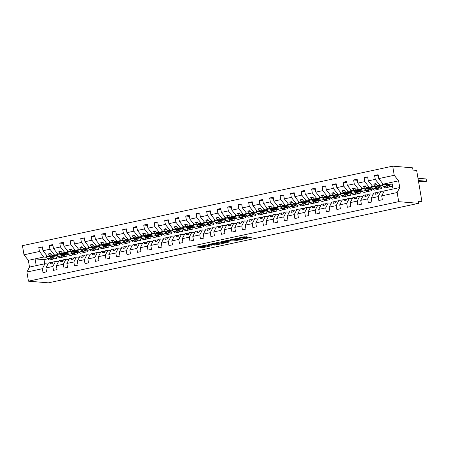 <?xml version="1.0" encoding="UTF-8"?>
<svg xmlns="http://www.w3.org/2000/svg" width="449" height="449" viewBox="0 0 449 449"><rect width="100%" height="100%" fill="white"/><g stroke="black" fill="none" stroke-linecap="round" stroke-linejoin="round"><path stroke-width="0.67" d="M206.77 244.857L196.718 247.045L203.178 247.59L211.479 245.76A2.919 0.309 170.4 0 1 207.696 246.232L207.157 246.187A2.919 0.309 170.4 0 1 206.922 246.108A2.919 0.309 170.4 0 1 208.645 245.524L210.104 245.137L208.145 245.485A2.919 0.309 170.4 0 1 204.357 245.951L203.824 245.906A2.919 0.309 170.4 0 1 203.582 245.828A2.919 0.309 170.4 0 1 205.311 245.244L206.77 244.857M246.563 236.993L244.032 236.78L233.772 239.048L241.483 239.469L251.676 237.173L248.303 237.139L243.605 238.211L244.963 238.397L240.355 239.278L235.905 238.851L242.404 237.886L246.523 236.741M47.942 264.012L44.945 263.765L42.358 268.727L26.912 272.049L28.455 281.175L48.38 282.842L418.62 203.33L418.238 201.057L421.892 201.36L418.412 202.106M28.455 281.175L398.701 201.663L418.62 203.33M219.589 242.134L208.14 244.553L215.857 244.974L226.122 242.701L219.589 242.134M221.497 241.618L232.402 239.384L238.935 239.951L234.232 241.029L230.432 240.956L226.487 241.691L226.021 241.899L228.805 242.146L227.598 242.376L221.497 241.618M383.766 191.897L380.763 191.644L378.327 192.166L377.48 193.8L375.381 194.254L376.228 192.615L373.798 193.143L371.211 198.104L371.873 201.999L368.343 202.757L367.686 198.862L370.268 193.901L367.838 194.423L366.985 196.056L364.885 196.505L365.739 194.872L363.303 195.394L360.715 200.361L361.378 204.25L357.847 205.008L357.191 201.118L359.778 196.151L357.342 196.673L356.489 198.306L354.39 198.761L355.243 197.128L352.807 197.65L350.226 202.617L350.882 206.506L347.358 207.264L346.695 203.369L349.283 198.407L346.847 198.929L345.994 200.563L343.895 201.012L344.748 199.378L342.312 199.9L339.73 204.867L340.387 208.763L336.862 209.515L336.206 205.625L338.787 200.658L336.352 201.18L335.504 202.813L333.405 203.268L334.252 201.635L331.817 202.157L329.235 207.124L329.892 211.013L326.367 211.771L325.71 207.881L328.292 202.914L325.856 203.436L325.009 205.07L322.91 205.519L323.757 203.885L321.321 204.407L318.739 209.374L319.396 213.269L315.871 214.027L315.215 210.132L317.797 205.165L315.361 205.687L314.513 207.326L312.414 207.775L313.262 206.142L310.831 206.663L308.244 211.631L308.906 215.52L305.376 216.278L304.719 212.388L307.301 207.421L304.871 207.943L304.018 209.576L301.919 210.025L302.772 208.392L300.336 208.914L297.749 213.881L298.411 217.776L294.881 218.534L294.224 214.639L296.811 209.672L294.376 210.199L293.523 211.833L291.423 212.282L292.277 210.648L289.841 211.17L287.259 216.137L287.916 220.027L284.391 220.785L283.729 216.895L286.316 211.928L283.88 212.45L283.027 214.083L280.928 214.538L281.781 212.899L279.345 213.427L276.764 218.388L277.42 222.283L273.896 223.041L273.239 219.146L275.821 214.179L273.385 214.706L272.537 216.339L270.438 216.788L271.286 215.155L268.85 215.677L266.268 220.644L266.925 224.534L263.4 225.291L262.744 221.402L265.325 216.435L262.889 216.957L262.042 218.59L259.943 219.045L260.79 217.406L258.355 217.933L255.773 222.9L256.43 226.79L252.905 227.548L252.248 223.653L254.83 218.691L252.394 219.213L251.547 220.846L249.448 221.295L250.295 219.662L247.865 220.184L245.277 225.151L245.94 229.041L242.409 229.798L241.753 225.909L244.335 220.942L241.904 221.464L241.051 223.097L238.952 223.551L239.805 221.918L237.369 222.44L234.782 227.407L235.444 231.297L231.92 232.054L231.257 228.165L233.845 223.198L231.409 223.72L230.556 225.353L228.457 225.802L229.31 224.169L226.874 224.691L224.292 229.658L224.949 233.553L221.424 234.305L220.762 230.416L223.349 225.449L220.914 225.97L220.061 227.604L217.967 228.058L218.815 226.425L216.379 226.947L213.797 231.914L214.454 235.804L210.929 236.561L210.272 232.672L212.854 227.705L210.418 228.227L209.571 229.86L207.472 230.309L208.319 228.676L205.883 229.198L203.302 234.165L203.958 238.06L200.434 238.817L199.777 234.922L202.359 229.955L199.923 230.477L199.075 232.116L196.976 232.565L197.824 230.932L195.394 231.454L192.806 236.421L193.463 240.31L189.938 241.068L189.282 237.179L191.863 232.212L189.427 232.734L188.58 234.367L186.481 234.816L187.328 233.183L184.898 233.704L182.311 238.672L182.973 242.567L179.443 243.324L178.786 239.429L181.368 234.462L178.938 234.99L178.085 236.623L175.986 237.072L176.839 235.439L174.403 235.961L171.821 240.928L172.478 244.817L168.953 245.575L168.291 241.685L170.878 236.718L168.442 237.24L167.589 238.874L165.49 239.328L166.343 237.689L163.907 238.217L161.326 243.178L161.982 247.073L158.458 247.831L157.795 243.936L160.383 238.975L157.947 239.497L157.099 241.13L155 241.579L155.848 239.946L153.412 240.468L150.83 245.435L151.487 249.324L147.962 250.082L147.306 246.192L149.887 241.225L147.452 241.747L146.604 243.38L144.505 243.835L145.353 242.202L142.917 242.724L140.335 247.691L140.992 251.58L137.467 252.338L136.81 248.443L139.392 243.481L136.956 244.003L136.109 245.637L134.01 246.086L134.857 244.452L132.427 244.974L129.84 249.941L130.496 253.837L126.972 254.589L126.315 250.699L128.897 245.732L126.461 246.254L125.613 247.887L123.514 248.342L124.367 246.709L121.932 247.231L119.344 252.198L120.006 256.087L116.476 256.845L115.82 252.955L118.401 247.988L115.971 248.51L115.118 250.144L113.019 250.593L113.872 248.959L111.436 249.481L108.854 254.448L109.511 258.343L105.986 259.101L105.324 255.206L107.912 250.239L105.476 250.761L104.623 252.4L102.524 252.849L103.377 251.216L100.941 251.737L98.359 256.705L99.016 260.594L95.491 261.352L94.829 257.462L97.416 252.495L94.98 253.017L94.133 254.65L92.034 255.099L92.881 253.466L90.445 253.988L87.864 258.955L88.52 262.85L84.996 263.608L84.339 259.713L86.921 254.746L84.485 255.273L83.637 256.907L81.538 257.356L82.386 255.722L79.95 256.244L77.368 261.211L78.025 265.101L74.5 265.859L73.844 261.969L76.425 257.002L73.99 257.524L73.142 259.157L71.043 259.612L71.891 257.973L69.46 258.501L66.873 263.462L67.535 267.357L64.005 268.115L63.348 264.22L65.93 259.253L63.494 259.78L62.647 261.413L60.548 261.862L61.401 260.229L58.965 260.751L56.378 265.718L57.04 269.608L53.51 270.365L52.853 266.476L55.435 261.509L53.004 262.031L52.151 263.664L50.052 264.119L50.905 262.48L48.47 263.007L45.888 267.974L46.544 271.864L43.02 272.622L42.358 268.727M398.701 201.663L397.152 192.537L381.706 195.854L382.363 199.743L378.838 200.501L378.181 196.611L380.763 191.644M381.706 195.854L384.288 190.887L393.021 189.012L391.882 182.277L383.149 184.152L392.106 184.898L392.336 186.268L388.806 186.98M373.271 194.148L370.268 193.901M362.775 196.404L359.778 196.151M352.28 198.654L349.283 198.407M341.79 200.911L338.787 200.658M331.295 203.167L328.292 202.914M320.799 205.418L317.797 205.165M310.304 207.674L307.301 207.421M299.809 209.924L296.811 209.672M289.313 212.181L286.316 211.928M278.823 214.431L275.821 214.179M268.328 216.687L265.325 216.435M257.833 218.938L254.83 218.691M247.337 221.194L244.335 220.942M236.842 223.445L233.845 223.198M226.352 225.701L223.349 225.449M215.857 227.957L212.854 227.705M205.361 230.208L202.359 229.955M194.866 232.464L191.863 232.212M184.371 234.715L181.368 234.462M173.875 236.971L170.878 236.718M163.385 239.222L160.383 238.975M152.89 241.478L149.887 241.225M142.395 243.728L139.392 243.481M131.899 245.985L128.897 245.732M121.404 248.241L118.401 247.988M110.909 250.491L107.912 250.239M100.419 252.748L97.416 252.495M89.923 254.998L86.921 254.746M79.428 257.255L76.425 257.002M68.933 259.505L65.93 259.253M58.437 261.761L55.435 261.509M378.311 175.778L374.606 175.469L375.263 179.359L368.292 180.857L372.659 186.402L381.611 187.154L381.846 188.518L378.311 189.237M382.402 185.14L379.624 184.909L375.263 179.359M367.815 178.034L364.111 177.72L364.768 181.615L357.802 183.108L362.163 188.659L371.121 189.411L371.351 190.774L367.815 191.487M371.907 187.396L369.129 187.16L364.768 181.615M357.32 180.285L353.616 179.976L354.272 183.866L347.307 185.364L351.668 190.909L360.626 191.661L360.856 193.025L357.32 193.744M361.411 189.646L358.633 189.416L354.272 183.866M346.83 182.541L343.12 182.227L343.777 186.122L336.812 187.615L341.173 193.165L350.13 193.917L350.36 195.281L346.824 195.994M350.916 191.903L348.143 191.667L343.777 186.122M336.335 184.792L332.625 184.483L333.287 188.372L326.316 189.871L330.677 195.416L339.635 196.168L339.865 197.532L336.335 198.25M340.426 194.153L337.648 193.923L333.287 188.372M325.839 187.048L322.135 186.733L322.792 190.629L315.821 192.121L320.182 197.672L329.139 198.424L329.37 199.788L325.839 200.501M329.931 196.409L327.153 196.174L322.792 190.629M315.344 189.298L311.64 188.99L312.296 192.879L305.326 194.378L309.692 199.928L318.644 200.675L318.88 202.044L315.344 202.757M319.435 198.66L316.657 198.43L312.296 192.879M304.849 191.555L301.144 191.246L301.801 195.135L294.836 196.634L299.197 202.179L308.154 202.931L308.384 204.295L304.849 205.008M308.94 200.916L306.162 200.686L301.801 195.135M294.353 193.805L290.649 193.497L291.306 197.392L284.34 198.885L288.701 204.435L297.659 205.182L297.889 206.551L294.353 207.264M298.445 203.173L295.672 202.937L291.306 197.392M283.863 196.061L280.154 195.753L280.81 199.642L273.845 201.141L278.206 206.686L287.164 207.438L287.394 208.802L283.863 209.515M287.949 205.423L285.177 205.193L280.81 199.642M273.368 198.318L269.658 198.003L270.32 201.898L263.35 203.391L267.711 208.942L276.668 209.689L276.898 211.058L273.368 211.771M277.46 207.679L274.681 207.444L270.32 201.898M262.873 200.568L259.168 200.26L259.825 204.149L252.854 205.648L257.215 211.193L266.173 211.945L266.403 213.309L262.873 214.027M266.964 209.93L264.186 209.7L259.825 204.149M252.377 202.825L248.673 202.51L249.33 206.405L242.359 207.898L246.726 213.449L255.677 214.201L255.913 215.565L252.377 216.278M256.469 212.186L253.691 211.95L249.33 206.405M241.882 205.075L238.178 204.766L238.834 208.656L231.869 210.154L236.23 215.7L245.188 216.452L245.418 217.816L241.882 218.534M245.973 214.437L243.195 214.207L238.834 208.656M231.387 207.331L227.682 207.017L228.339 210.912L221.374 212.405L225.735 217.956L234.692 218.708L234.922 220.072L231.387 220.785M235.478 216.693L232.705 216.457L228.339 210.912M220.897 209.582L217.187 209.273L217.849 213.163L210.878 214.661L215.239 220.212L224.197 220.959L224.427 222.328L220.897 223.041M224.988 218.944L222.21 218.714L217.849 213.163M210.401 211.838L206.692 211.524L207.354 215.419L200.383 216.918L204.744 222.463L213.702 223.215L213.932 224.579L210.401 225.291M214.493 221.2L211.715 220.964L207.354 215.419M199.906 214.089L196.202 213.78L196.858 217.67L189.888 219.168L194.249 224.719L203.206 225.465L203.436 226.835L199.906 227.548M203.998 223.45L201.219 223.22L196.858 217.67M189.411 216.345L185.706 216.036L186.363 219.926L179.392 221.424L183.759 226.97L192.711 227.722L192.947 229.085L189.411 229.798M193.502 225.707L190.724 225.477L186.363 219.926M178.915 218.596L175.211 218.287L175.868 222.182L168.903 223.675L173.263 229.226L182.221 229.972L182.451 231.342L178.915 232.054M183.007 227.963L180.229 227.727L175.868 222.182M168.426 220.852L164.716 220.543L165.372 224.433L158.407 225.931L162.768 231.476L171.726 232.228L171.956 233.592L168.42 234.311M172.511 230.214L169.739 229.983L165.372 224.433M157.93 223.108L154.22 222.794L154.883 226.689L147.912 228.182L152.273 233.733L161.23 234.485L161.46 235.848L157.93 236.561M162.022 232.47L159.243 232.234L154.883 226.689M147.435 225.359L143.725 225.05L144.387 228.939L137.416 230.438L141.777 235.983L150.735 236.735L150.965 238.099L147.435 238.817M151.526 234.72L148.748 234.49L144.387 228.939M136.939 227.615L133.235 227.301L133.892 231.196L126.921 232.689L131.288 238.239L140.24 238.991L140.47 240.355L136.939 241.068M141.031 236.977L138.253 236.741L133.892 231.196M126.444 229.866L122.74 229.557L123.396 233.446L116.426 234.945L120.792 240.49L129.744 241.242L129.98 242.606L126.444 243.324M130.536 239.227L127.757 238.997L123.396 233.446M115.949 232.122L112.244 231.807L112.901 235.703L105.936 237.195L110.297 242.746L119.254 243.498L119.485 244.862L115.949 245.575M120.04 241.483L117.262 241.248L112.901 235.703M105.459 234.372L101.749 234.064L102.406 237.953L95.441 239.452L99.801 245.002L108.759 245.749L108.989 247.118L105.453 247.831M109.545 243.734L106.772 243.504L102.406 237.953M94.963 236.629L91.254 236.32L91.916 240.209L84.945 241.708L89.306 247.253L98.264 248.005L98.494 249.369L94.963 250.082M99.055 245.99L96.277 245.76L91.916 240.209M84.468 238.879L80.758 238.571L81.421 242.466L74.45 243.959L78.811 249.509L87.768 250.256L87.998 251.625L84.468 252.338M88.56 248.246L85.781 248.011L81.421 242.466M73.973 241.135L70.269 240.827L70.925 244.716L63.954 246.215L68.321 251.76L77.273 252.512L77.503 253.876L73.973 254.589M78.064 250.497L75.286 250.267L70.925 244.716M63.477 243.392L59.773 243.077L60.43 246.972L53.465 248.465L57.826 254.016L66.783 254.763L67.013 256.132L63.477 256.845M67.569 252.753L64.791 252.518L60.43 246.972M52.982 245.642L49.278 245.334L49.934 249.223L42.969 250.722L42.307 246.827L38.782 247.584L39.439 251.479L23.993 254.796L22.45 245.67L392.695 166.158L412.614 167.825L413.001 170.104L416.655 170.407L421.892 201.36M57.074 255.004L54.295 254.774L49.934 249.223M42.492 247.899L38.782 247.584M46.578 257.26L43.806 257.024L39.439 251.479M52.982 259.101L56.518 258.383L56.288 257.019L47.33 256.267L42.969 250.722M383.149 184.152L378.788 178.601L378.131 174.712L374.606 175.469M364.111 177.72L367.636 176.962L368.292 180.857M353.616 179.976L357.14 179.218L357.802 183.108M343.12 182.227L346.645 181.469L347.307 185.364M332.625 184.483L336.155 183.725L336.812 187.615M322.135 186.733L325.66 185.981L326.316 189.871M311.64 188.99L315.164 188.232L315.821 192.121M301.144 191.246L304.669 190.488L305.326 194.378M290.649 193.497L294.174 192.739L294.836 196.634M280.154 195.753L283.678 194.995L284.34 198.885M269.658 198.003L273.188 197.246L273.845 201.141M259.168 200.26L262.693 199.502L263.35 203.391M248.673 202.51L252.198 201.753L252.854 205.648M238.178 204.766L241.702 204.009L242.359 207.898M227.682 207.017L231.207 206.259L231.869 210.154M217.187 209.273L220.712 208.516L221.374 212.405M206.692 211.524L210.222 210.772L210.878 214.661M196.202 213.78L199.726 213.022L200.383 216.918M185.706 216.036L189.231 215.279L189.888 219.168M175.211 218.287L178.736 217.529L179.392 221.424M164.716 220.543L168.24 219.786L168.903 223.675M154.22 222.794L157.751 222.036L158.407 225.931M143.725 225.05L147.255 224.292L147.912 228.182M133.235 227.301L136.76 226.543L137.416 230.438M122.74 229.557L126.264 228.799L126.921 232.689M112.244 231.807L115.769 231.055L116.426 234.945M101.749 234.064L105.274 233.306L105.936 237.195M91.254 236.32L94.784 235.562L95.441 239.452M80.758 238.571L84.289 237.813L84.945 241.708M70.269 240.827L73.793 240.069L74.45 243.959M59.773 243.077L63.298 242.32L63.954 246.215M49.278 245.334L52.802 244.576L53.465 248.465M378.181 196.611L371.211 198.104M367.686 198.862L360.715 200.361M357.191 201.118L350.226 202.617M346.695 203.369L339.73 204.867M336.206 205.625L329.235 207.124M325.71 207.881L318.739 209.374M315.215 210.132L308.244 211.631M304.719 212.388L297.749 213.881M294.224 214.639L287.259 216.137M283.729 216.895L276.764 218.388M273.239 219.146L266.268 220.644M262.744 221.402L255.773 222.9M252.248 223.653L245.277 225.151M241.753 225.909L234.782 227.407M231.257 228.165L224.292 229.658M220.762 230.416L213.797 231.914M210.272 232.672L203.302 234.165M199.777 234.922L192.806 236.421M189.282 237.179L182.311 238.672M178.786 239.429L171.821 240.928M168.291 241.685L161.326 243.178M157.795 243.936L150.83 245.435M147.306 246.192L140.335 247.691M136.81 248.443L129.84 249.941M126.315 250.699L119.344 252.198M115.82 252.955L108.854 254.448M105.324 255.206L98.359 256.705M94.829 257.462L87.864 258.955M84.339 259.713L77.368 261.211M73.844 261.969L66.873 263.462M63.348 264.22L56.378 265.718M52.853 266.476L45.888 267.974M397.152 192.537L399.739 187.57L398.6 180.835L394.239 175.284L378.788 178.601M394.239 175.284L392.695 166.158M379.624 184.909L377.188 185.431L375.757 183.607L373.658 184.056L375.089 185.88L372.659 186.402M379.921 185.662L380.028 186.296L382.127 185.841L377.188 185.431M380.028 186.296L375.089 185.88M383.519 186.745L381.611 187.154M378.019 192.767L376.228 192.615M369.129 187.16L366.698 187.682L365.262 185.858L363.162 186.307L364.599 188.137L362.163 188.659M369.426 187.912L369.533 188.546L371.632 188.097L366.698 187.682M369.533 188.546L364.599 188.137M373.024 189.001L371.121 189.411M367.523 195.023L365.739 194.872M358.633 189.416L356.203 189.938L354.766 188.114L352.667 188.563L354.104 190.387L351.668 190.909M358.931 190.168L359.037 190.803L361.136 190.354L356.203 189.938M359.037 190.803L354.104 190.387M362.528 191.252L360.626 191.661M357.028 197.274L355.243 197.128M348.143 191.667L345.708 192.189L344.271 190.365L342.172 190.819L343.608 192.643L341.173 193.165M348.435 192.419L348.542 193.053L350.641 192.604L345.708 192.189M348.542 193.053L343.608 192.643M352.033 193.508L350.13 193.917M346.533 199.53L344.748 199.378M337.648 193.923L335.212 194.445L333.775 192.621L331.676 193.07L333.113 194.894L330.677 195.416M337.94 194.675L338.046 195.309L340.146 194.86L335.212 194.445M338.046 195.309L333.113 194.894M341.543 195.758L339.635 196.168M336.037 201.781L334.252 201.635M327.153 196.174L324.717 196.701L323.286 194.872L321.187 195.326L322.618 197.15L320.182 197.672M327.444 196.926L327.557 197.566L329.656 197.111L324.717 196.701M327.557 197.566L322.618 197.15M331.048 198.015L329.139 198.424M325.547 204.037L323.757 203.885M316.657 198.43L314.221 198.952L312.79 197.128L310.691 197.577L312.122 199.401L309.692 199.928M316.955 199.182L317.061 199.816L319.16 199.367L314.221 198.952M317.061 199.816L312.122 199.401M320.552 200.265L318.644 200.675M315.052 206.287L313.262 206.142M306.162 200.686L303.732 201.208L302.295 199.378L300.196 199.833L301.633 201.657L299.197 202.179M306.459 201.433L306.566 202.072L308.665 201.618L303.732 201.208M306.566 202.072L301.633 201.657M310.057 202.521L308.154 202.931M304.557 208.544L302.772 208.392M295.672 202.937L293.236 203.459L291.799 201.635L289.7 202.084L291.137 203.913L288.701 204.435M295.964 203.689L296.071 204.323L298.17 203.874L293.236 203.459M296.071 204.323L291.137 203.913M299.562 204.772L297.659 205.182M294.061 210.794L292.277 210.648M285.177 205.193L282.741 205.715L281.304 203.891L279.205 204.34L280.642 206.164L278.206 206.686M285.469 205.945L285.575 206.579L287.674 206.125L282.741 205.715M285.575 206.579L280.642 206.164M289.066 207.028L287.164 207.438M283.566 213.051L281.781 212.899M274.681 207.444L272.246 207.966L270.809 206.142L268.71 206.591L270.146 208.42L267.711 208.942M274.973 208.196L275.08 208.83L277.179 208.381L272.246 207.966M275.08 208.83L270.146 208.42M278.576 209.285L276.668 209.689M273.071 215.307L271.286 215.155M264.186 209.7L261.75 210.222L260.319 208.398L258.22 208.847L259.651 210.671L257.215 211.193M264.478 210.452L264.59 211.086L266.689 210.637L261.75 210.222M264.59 211.086L259.651 210.671M268.081 211.535L266.173 211.945M262.581 217.557L260.79 217.406M253.691 211.95L251.255 212.472L249.824 210.648L247.725 211.097L249.156 212.927L246.726 213.449M253.988 212.703L254.095 213.337L256.194 212.888L251.255 212.472M254.095 213.337L249.156 212.927M257.586 213.791L255.677 214.201M252.085 219.814L250.295 219.662M243.195 214.207L240.765 214.729L239.328 212.905L237.229 213.354L238.666 215.178L236.23 215.7M243.493 214.959L243.599 215.593L245.698 215.144L240.765 214.729M243.599 215.593L238.666 215.178M247.09 216.042L245.188 216.452M241.59 222.064L239.805 221.918M232.705 216.457L230.27 216.985L228.833 215.155L226.734 215.61L228.171 217.434L225.735 217.956M232.997 217.209L233.104 217.844L235.203 217.395L230.27 216.985M233.104 217.844L228.171 217.434M236.595 218.298L234.692 218.708M231.095 224.32L229.31 224.169M222.21 218.714L219.774 219.235L218.337 217.411L216.238 217.86L217.675 219.684L215.239 220.212M222.502 219.466L222.609 220.1L224.708 219.651L219.774 219.235M222.609 220.1L217.675 219.684M226.105 220.549L224.197 220.959M220.599 226.571L218.815 226.425M211.715 220.964L209.279 221.492L207.842 219.662L205.743 220.117L207.18 221.941L204.744 222.463M212.007 221.716L212.113 222.356L214.212 221.901L209.279 221.492M212.113 222.356L207.18 221.941M215.61 222.805L213.702 223.215M210.104 228.827L208.319 228.676M201.219 223.22L198.784 223.742L197.352 221.918L195.253 222.367L196.684 224.191L194.249 224.719M201.511 223.972L201.623 224.607L203.723 224.158L198.784 223.742M201.623 224.607L196.684 224.191M205.114 225.056L203.206 225.465M199.614 231.078L197.824 230.932M190.724 225.477L188.288 225.999L186.857 224.169L184.758 224.623L186.189 226.448L183.759 226.97M191.021 226.223L191.128 226.863L193.227 226.408L188.288 225.999M191.128 226.863L186.189 226.448M194.619 227.312L192.711 227.722M189.119 233.334L187.328 233.183M180.229 227.727L177.798 228.249L176.362 226.425L174.263 226.874L175.699 228.704L173.263 229.226M180.526 228.479L180.633 229.113L182.732 228.664L177.798 228.249M180.633 229.113L175.699 228.704M184.124 229.562L182.221 229.972M178.623 235.59L176.839 235.439M169.739 229.983L167.303 230.505L165.866 228.681L163.767 229.13L165.204 230.954L162.768 231.476M170.031 230.735L170.137 231.37L172.236 230.915L167.303 230.505M170.137 231.37L165.204 230.954M173.628 231.819L171.726 232.228M168.128 237.841L166.343 237.689M159.243 232.234L156.808 232.756L155.371 230.932L153.272 231.381L154.709 233.211L152.273 233.733M159.535 232.986L159.642 233.62L161.741 233.171L156.808 232.756M159.642 233.62L154.709 233.211M163.139 234.075L161.23 234.485M157.633 240.097L155.848 239.946M148.748 234.49L146.312 235.012L144.875 233.188L142.776 233.637L144.213 235.461L141.777 235.983M149.04 235.242L149.147 235.877L151.246 235.428L146.312 235.012M149.147 235.877L144.213 235.461M152.643 236.326L150.735 236.735M147.137 242.348L145.353 242.202M138.253 236.741L135.817 237.263L134.386 235.439L132.287 235.893L133.718 237.717L131.288 238.239M138.545 237.493L138.657 238.127L140.756 237.678L135.817 237.263M138.657 238.127L133.718 237.717M142.148 238.582L140.24 238.991M136.648 244.604L134.857 244.452M127.757 238.997L125.322 239.519L123.89 237.695L121.791 238.144L123.222 239.968L120.792 240.49M128.055 239.749L128.161 240.383L130.261 239.934L125.322 239.519M128.161 240.383L123.222 239.968M131.652 240.832L129.744 241.242M126.152 246.855L124.367 246.709M117.262 241.248L114.832 241.775L113.395 239.946L111.296 240.4L112.733 242.224L110.297 242.746M117.559 242L117.666 242.64L119.765 242.185L114.832 241.775M117.666 242.64L112.733 242.224M121.157 243.089L119.254 243.498M115.657 249.111L113.872 248.959M106.772 243.504L104.336 244.026L102.9 242.202L100.8 242.651L102.237 244.475L99.801 245.002M107.064 244.256L107.171 244.89L109.27 244.441L104.336 244.026M107.171 244.89L102.237 244.475M110.662 245.339L108.759 245.749M105.161 251.361L103.377 251.216M96.277 245.76L93.841 246.282L92.404 244.452L90.305 244.907L91.742 246.731L89.306 247.253M96.569 246.507L96.675 247.146L98.774 246.692L93.841 246.282M96.675 247.146L91.742 246.731M100.172 247.595L98.264 248.005M94.666 253.618L92.881 253.466M85.781 248.011L83.346 248.533L81.909 246.709L79.81 247.158L81.247 248.987L78.811 249.509M86.073 248.763L86.18 249.397L88.279 248.948L83.346 248.533M86.18 249.397L81.247 248.987M89.677 249.846L87.768 250.256M84.176 255.868L82.386 255.722M75.286 250.267L72.85 250.789L71.419 248.965L69.32 249.414L70.751 251.238L68.321 251.76M75.584 251.013L75.69 251.653L77.789 251.199L72.85 250.789M75.69 251.653L70.751 251.238M79.181 252.102L77.273 252.512M73.681 258.124L71.891 257.973M64.791 252.518L62.355 253.04L60.924 251.216L58.825 251.665L60.261 253.494L57.826 254.016M65.088 253.27L65.195 253.904L67.294 253.455L62.355 253.04M65.195 253.904L60.261 253.494M68.686 254.358L66.783 254.763M63.186 260.381L61.401 260.229M54.295 254.774L51.865 255.296L50.428 253.472L48.329 253.921L49.766 255.745L47.33 256.267M54.593 255.526L54.699 256.16L56.799 255.711L51.865 255.296M54.699 256.16L49.766 255.745M58.19 256.609L56.288 257.019M52.69 262.631L50.905 262.48M44.945 263.765L29.494 267.082L28.354 260.341L23.993 254.796M26.912 272.049L29.494 267.082M43.806 257.024L28.354 260.341M47.695 258.865L44.03 259.651L35.073 258.899L36.212 265.64M399.739 187.57L393.021 189.012M398.6 180.835L391.882 182.277M44.03 259.651L44.732 263.81M50.956 254.14L48.329 253.921M61.451 251.889L58.825 251.665M71.947 249.633L69.32 249.414M82.436 247.377L79.81 247.158M92.932 245.126L90.305 244.907M103.427 242.87L100.8 242.651M113.923 240.619L111.296 240.4M124.418 238.363L121.791 238.144M134.913 236.112L132.287 235.893M145.403 233.856L142.776 233.637M155.898 231.605L153.272 231.381M166.394 229.349L163.767 229.13M176.889 227.099L174.263 226.874M187.385 224.842L184.758 224.623M197.88 222.586L195.253 222.367M208.37 220.336L205.743 220.117M218.865 218.079L216.238 217.86M229.36 215.829L226.734 215.61M239.856 213.572L237.229 213.354M250.351 211.322L247.725 211.097M260.841 209.066L258.22 208.847M271.336 206.815L268.71 206.591M281.832 204.559L279.205 204.34M292.327 202.303L289.7 202.084M302.822 200.052L300.196 199.833M313.318 197.796L310.691 197.577M323.808 195.545L321.187 195.326M334.303 193.289L331.676 193.07M344.798 191.038L342.172 190.819M355.294 188.782L352.667 188.563M365.789 186.531L363.162 186.307M376.284 184.275L373.658 184.056M199.367 246.372L203.027 246.681L206.894 245.957M219.09 243.336L223.243 242.443M210.087 244.217L215.436 244.84L217.456 244.481A2.919 0.309 170.4 0 0 219.185 243.897A2.919 0.309 170.4 0 0 218.944 243.818L215.071 243.493A2.919 0.309 170.4 0 0 211.283 243.964L210.065 244.076M219.185 243.897L219.028 242.988A2.919 0.309 170.4 0 0 218.792 242.909L218.944 243.818M216.424 242.707L218.792 242.909M236.062 239.693L234.081 240.114L234.232 241.029M229.17 240.176L234.081 240.114M227.716 240.726L223.108 241.607L224.803 241.798L228.749 241.057L229.287 240.877L227.716 240.726L227.643 240.299M229.069 240.013L229.287 240.877M54.217 256.845L53.431 258.495A5.758 2.189 -102.1 0 1 52.606 259.281A5.758 2.189 -102.1 0 1 50.849 258.124L49.699 256.469M52.606 259.281L49.418 259.965A5.758 2.189 -102.1 0 1 47.661 258.809L46.286 256.839L48.492 256.368M46.286 256.839L46.393 255.975L46.993 255.846M50.451 256.531L50.956 257.26A4.642 1.768 77.9 0 0 52.37 258.192A4.642 1.768 77.9 0 0 53.038 257.558L53.409 256.777M64.712 254.594L63.926 256.244A5.758 2.189 -102.1 0 1 63.101 257.03A5.758 2.189 -102.1 0 1 61.345 255.874L60.188 254.213M63.101 257.03L59.913 257.715A5.758 2.189 -102.1 0 1 58.157 256.559L56.782 254.583L58.982 254.112M56.782 254.583L56.888 253.719L57.489 253.59M60.941 254.274L61.451 255.01A4.642 1.768 77.9 0 0 62.866 255.941A4.642 1.768 77.9 0 0 63.534 255.307L63.904 254.527M75.208 252.338L74.422 253.988A5.758 2.189 -102.1 0 1 73.597 254.774A5.758 2.189 -102.1 0 1 71.84 253.618L70.684 251.962M73.597 254.774L70.403 255.459A5.758 2.189 -102.1 0 1 68.652 254.302L67.277 252.332L69.477 251.861M67.277 252.332L67.384 251.462L67.984 251.333M71.436 252.024L71.947 252.753A4.642 1.768 77.9 0 0 73.361 253.685A4.642 1.768 77.9 0 0 74.023 253.051L74.399 252.271M85.703 250.082L84.912 251.737A5.758 2.189 -102.1 0 1 84.092 252.523A5.758 2.189 -102.1 0 1 82.335 251.367L81.179 249.706M84.092 252.523L80.899 253.208A5.758 2.189 -102.1 0 1 79.142 252.052L77.772 250.076L79.973 249.605M77.772 250.076L77.879 249.212L78.48 249.083M81.931 249.767L82.442 250.497A4.642 1.768 77.9 0 0 83.856 251.429A4.642 1.768 77.9 0 0 84.519 250.8L84.895 250.014M96.193 247.831L95.407 249.481A5.758 2.189 -102.1 0 1 94.582 250.267A5.758 2.189 -102.1 0 1 92.831 249.111L91.675 247.45M94.582 250.267L91.394 250.952A5.758 2.189 -102.1 0 1 89.637 249.796L88.268 247.826L90.468 247.348M88.268 247.826L88.374 246.956L88.975 246.827M92.427 247.517L92.937 248.246A4.642 1.768 77.9 0 0 94.352 249.178A4.642 1.768 77.9 0 0 95.014 248.544L95.384 247.764M106.688 245.575L105.902 247.225A5.758 2.189 -102.1 0 1 105.077 248.011A5.758 2.189 -102.1 0 1 103.326 246.86L102.17 245.199M105.077 248.011L101.889 248.701A5.758 2.189 -102.1 0 1 100.133 247.545L98.758 245.569L100.963 245.098M98.758 245.569L98.864 244.705L99.465 244.576M102.922 245.261L103.427 245.99A4.642 1.768 77.9 0 0 104.847 246.922A4.642 1.768 77.9 0 0 105.509 246.288L105.88 245.508M117.183 243.324L116.398 244.974A5.758 2.189 -102.1 0 1 115.573 245.76A5.758 2.189 -102.1 0 1 113.816 244.604L112.665 242.943M115.573 245.76L112.385 246.445A5.758 2.189 -102.1 0 1 110.628 245.289L109.253 243.319L111.453 242.842M109.253 243.319L109.36 242.449L109.96 242.32M113.417 243.01L113.923 243.74A4.642 1.768 77.9 0 0 115.337 244.671A4.642 1.768 77.9 0 0 116.005 244.037L116.375 243.257M127.679 241.068L126.893 242.718A5.758 2.189 -102.1 0 1 126.068 243.504A5.758 2.189 -102.1 0 1 124.311 242.353L123.155 240.692M126.068 243.504L122.88 244.189A5.758 2.189 -102.1 0 1 121.123 243.038L119.748 241.062L121.948 240.591M119.748 241.062L119.855 240.198L120.455 240.069M123.907 240.754L124.418 241.483A4.642 1.768 77.9 0 0 125.832 242.415A4.642 1.768 77.9 0 0 126.5 241.781L126.871 241.001M138.174 238.817L137.388 240.468A5.758 2.189 -102.1 0 1 136.563 241.253A5.758 2.189 -102.1 0 1 134.807 240.097L133.65 238.436M136.563 241.253L133.37 241.938A5.758 2.189 -102.1 0 1 131.619 240.782L130.244 238.806L132.444 238.335M130.244 238.806L130.35 237.942L130.951 237.813M134.403 238.498L134.913 239.233A4.642 1.768 77.9 0 0 136.328 240.164A4.642 1.768 77.9 0 0 136.99 239.53L137.366 238.75M148.67 236.561L147.878 238.211A5.758 2.189 -102.1 0 1 147.059 238.997A5.758 2.189 -102.1 0 1 145.302 237.841L144.146 236.185M147.059 238.997L143.865 239.682A5.758 2.189 -102.1 0 1 142.108 238.531L140.739 236.556L142.939 236.084M140.739 236.556L140.846 235.691L141.446 235.562M144.898 236.247L145.409 236.977A4.642 1.768 77.9 0 0 146.823 237.908A4.642 1.768 77.9 0 0 147.485 237.274L147.861 236.494M159.159 234.311L158.374 235.961A5.758 2.189 -102.1 0 1 157.548 236.746A5.758 2.189 -102.1 0 1 155.797 235.59L154.641 233.929M157.548 236.746L154.361 237.431A5.758 2.189 -102.1 0 1 152.604 236.275L151.234 234.299L153.435 233.828M151.234 234.299L151.335 233.435L151.942 233.306M155.393 233.991L155.904 234.726A4.642 1.768 77.9 0 0 157.318 235.658A4.642 1.768 77.9 0 0 157.981 235.023L158.351 234.243M169.655 232.054L168.869 233.704A5.758 2.189 -102.1 0 1 168.044 234.49A5.758 2.189 -102.1 0 1 166.293 233.334L165.137 231.678M168.044 234.49L164.856 235.175A5.758 2.189 -102.1 0 1 163.099 234.019L161.724 232.049L163.93 231.577M161.724 232.049L161.831 231.184L162.431 231.055M165.889 231.74L166.394 232.47A4.642 1.768 77.9 0 0 167.814 233.401A4.642 1.768 77.9 0 0 168.476 232.767L168.846 231.987M180.15 229.804L179.364 231.454A5.758 2.189 -102.1 0 1 178.539 232.24A5.758 2.189 -102.1 0 1 176.783 231.083L175.632 229.422M178.539 232.24L175.351 232.924A5.758 2.189 -102.1 0 1 173.595 231.768L172.22 229.793L174.42 229.321M172.22 229.793L172.326 228.928L172.927 228.799M176.384 229.484L176.889 230.219A4.642 1.768 77.9 0 0 178.304 231.145A4.642 1.768 77.9 0 0 178.971 230.517L179.342 229.731M190.645 227.548L189.86 229.198A5.758 2.189 -102.1 0 1 189.035 229.983A5.758 2.189 -102.1 0 1 187.278 228.827L186.122 227.172M189.035 229.983L185.847 230.668A5.758 2.189 -102.1 0 1 184.09 229.512L182.715 227.542L184.915 227.071M182.715 227.542L182.822 226.672L183.422 226.543M186.874 227.233L187.385 227.963A4.642 1.768 77.9 0 0 188.799 228.895A4.642 1.768 77.9 0 0 189.467 228.26L189.837 227.48M201.141 225.291L200.355 226.947A5.758 2.189 -102.1 0 1 199.53 227.733A5.758 2.189 -102.1 0 1 197.773 226.577L196.617 224.915M199.53 227.733L196.336 228.418A5.758 2.189 -102.1 0 1 194.585 227.261L193.21 225.286L195.41 224.814M193.21 225.286L193.317 224.421L193.917 224.292M197.369 224.977L197.88 225.707A4.642 1.768 77.9 0 0 199.294 226.638A4.642 1.768 77.9 0 0 199.957 226.01L200.333 225.224M211.636 223.041L210.845 224.691A5.758 2.189 -102.1 0 1 210.025 225.477A5.758 2.189 -102.1 0 1 208.269 224.32L207.112 222.659M210.025 225.477L206.832 226.161A5.758 2.189 -102.1 0 1 205.075 225.005L203.706 223.035L205.906 222.558M203.706 223.035L203.812 222.165L204.413 222.036M207.865 222.726L208.375 223.456A4.642 1.768 77.9 0 0 209.79 224.388A4.642 1.768 77.9 0 0 210.452 223.754L210.828 222.973M222.126 220.785L221.34 222.435A5.758 2.189 -102.1 0 1 220.515 223.22A5.758 2.189 -102.1 0 1 218.764 222.07L217.608 220.408M220.515 223.22L217.327 223.905A5.758 2.189 -102.1 0 1 215.571 222.755L214.201 220.779L216.401 220.307M214.201 220.779L214.302 219.915L214.908 219.786M218.36 220.47L218.871 221.2A4.642 1.768 77.9 0 0 220.285 222.132A4.642 1.768 77.9 0 0 220.947 221.497L221.318 220.717M232.621 218.534L231.836 220.184A5.758 2.189 -102.1 0 1 231.011 220.97A5.758 2.189 -102.1 0 1 229.254 219.814L228.103 218.152M231.011 220.97L227.823 221.654A5.758 2.189 -102.1 0 1 226.066 220.498L224.691 218.528L226.897 218.051M224.691 218.528L224.797 217.658L225.398 217.529M228.855 218.22L229.36 218.949A4.642 1.768 77.9 0 0 230.78 219.881A4.642 1.768 77.9 0 0 231.443 219.247L231.813 218.467M243.117 216.278L242.331 217.928A5.758 2.189 -102.1 0 1 241.506 218.714A5.758 2.189 -102.1 0 1 239.749 217.563L238.599 215.902M241.506 218.714L238.318 219.398A5.758 2.189 -102.1 0 1 236.561 218.248L235.186 216.272L237.386 215.801M235.186 216.272L235.293 215.408L235.893 215.279M239.351 215.963L239.856 216.693A4.642 1.768 77.9 0 0 241.27 217.625A4.642 1.768 77.9 0 0 241.938 216.99L242.308 216.21M253.612 214.027L252.826 215.677A5.758 2.189 -102.1 0 1 252.001 216.463A5.758 2.189 -102.1 0 1 250.245 215.307L249.088 213.645M252.001 216.463L248.813 217.148A5.758 2.189 -102.1 0 1 247.057 215.991L245.682 214.016L247.882 213.544M245.682 214.016L245.788 213.152L246.389 213.022M249.84 213.707L250.351 214.442A4.642 1.768 77.9 0 0 251.766 215.374A4.642 1.768 77.9 0 0 252.433 214.74L252.804 213.96M264.107 211.771L263.316 213.421A5.758 2.189 -102.1 0 1 262.497 214.207A5.758 2.189 -102.1 0 1 260.74 213.051L259.584 211.395M262.497 214.207L259.303 214.891A5.758 2.189 -102.1 0 1 257.552 213.735L256.177 211.765L258.377 211.294M256.177 211.765L256.284 210.901L256.884 210.772M260.336 211.457L260.847 212.186A4.642 1.768 77.9 0 0 262.261 213.118A4.642 1.768 77.9 0 0 262.923 212.484L263.299 211.703M274.603 209.52L273.811 211.17A5.758 2.189 -102.1 0 1 272.992 211.956A5.758 2.189 -102.1 0 1 271.235 210.8L270.079 209.139M272.992 211.956L269.798 212.641A5.758 2.189 -102.1 0 1 268.042 211.485L266.672 209.509L268.872 209.038M266.672 209.509L266.779 208.645L267.38 208.516M270.831 209.2L271.342 209.936A4.642 1.768 77.9 0 0 272.756 210.867A4.642 1.768 77.9 0 0 273.419 210.233L273.795 209.453M285.093 207.264L284.307 208.914A5.758 2.189 -102.1 0 1 283.482 209.7A5.758 2.189 -102.1 0 1 281.731 208.544L280.574 206.888M283.482 209.7L280.294 210.385A5.758 2.189 -102.1 0 1 278.537 209.228L277.168 207.258L279.368 206.787M277.168 207.258L277.269 206.388L277.875 206.259M281.327 206.95L281.832 207.679A4.642 1.768 77.9 0 0 283.252 208.611A4.642 1.768 77.9 0 0 283.914 207.977L284.284 207.197M295.588 205.013L294.802 206.663A5.758 2.189 -102.1 0 1 293.977 207.449A5.758 2.189 -102.1 0 1 292.22 206.293L291.07 204.632M293.977 207.449L290.789 208.134A5.758 2.189 -102.1 0 1 289.033 206.978L287.657 205.002L289.863 204.531M287.657 205.002L287.764 204.138L288.365 204.009M291.822 204.693L292.327 205.423A4.642 1.768 77.9 0 0 293.747 206.355A4.642 1.768 77.9 0 0 294.409 205.726L294.78 204.94M306.083 202.757L305.298 204.407A5.758 2.189 -102.1 0 1 304.473 205.193A5.758 2.189 -102.1 0 1 302.716 204.037L301.565 202.376M304.473 205.193L301.285 205.878A5.758 2.189 -102.1 0 1 299.528 204.722L298.153 202.752L300.353 202.274M298.153 202.752L298.259 201.882L298.86 201.753M302.317 202.443L302.822 203.173A4.642 1.768 77.9 0 0 304.237 204.104A4.642 1.768 77.9 0 0 304.905 203.47L305.275 202.69M316.579 200.501L315.793 202.151A5.758 2.189 -102.1 0 1 314.968 202.937A5.758 2.189 -102.1 0 1 313.211 201.786L312.055 200.125M314.968 202.937L311.774 203.627A5.758 2.189 -102.1 0 1 310.023 202.471L308.648 200.495L310.848 200.024M308.648 200.495L308.755 199.631L309.355 199.502M312.807 200.187L313.318 200.916A4.642 1.768 77.9 0 0 314.732 201.848A4.642 1.768 77.9 0 0 315.4 201.214L315.77 200.434M327.074 198.25L326.283 199.9A5.758 2.189 -102.1 0 1 325.463 200.686A5.758 2.189 -102.1 0 1 323.707 199.53L322.55 197.869M325.463 200.686L322.27 201.371A5.758 2.189 -102.1 0 1 320.519 200.215L319.144 198.245L321.344 197.768M319.144 198.245L319.25 197.375L319.851 197.246M323.302 197.936L323.813 198.666A4.642 1.768 77.9 0 0 325.228 199.597A4.642 1.768 77.9 0 0 325.89 198.963L326.266 198.183M337.569 195.994L336.778 197.644A5.758 2.189 -102.1 0 1 335.959 198.43A5.758 2.189 -102.1 0 1 334.202 197.279L333.046 195.618M335.959 198.43L332.765 199.115A5.758 2.189 -102.1 0 1 331.008 197.964L329.639 195.989L331.839 195.517M329.639 195.989L329.746 195.124L330.346 194.995M333.798 195.68L334.309 196.409A4.642 1.768 77.9 0 0 335.723 197.341A4.642 1.768 77.9 0 0 336.385 196.707L336.761 195.927M348.059 193.744L347.273 195.394A5.758 2.189 -102.1 0 1 346.448 196.179A5.758 2.189 -102.1 0 1 344.697 195.023L343.541 193.362M346.448 196.179L343.261 196.864A5.758 2.189 -102.1 0 1 341.504 195.708L340.134 193.732L342.334 193.261M340.134 193.732L340.235 192.868L340.842 192.739M344.293 193.429L344.798 194.159A4.642 1.768 77.9 0 0 346.218 195.091A4.642 1.768 77.9 0 0 346.881 194.456L347.251 193.676M358.555 191.487L357.769 193.137A5.758 2.189 -102.1 0 1 356.944 193.923A5.758 2.189 -102.1 0 1 355.187 192.767L354.036 191.111M356.944 193.923L353.756 194.608A5.758 2.189 -102.1 0 1 351.999 193.457L350.624 191.482L352.83 191.01M350.624 191.482L350.731 190.617L351.331 190.488M354.789 191.173L355.294 191.903A4.642 1.768 77.9 0 0 356.714 192.834A4.642 1.768 77.9 0 0 357.376 192.2L357.746 191.42M369.05 189.237L368.264 190.887A5.758 2.189 -102.1 0 1 367.439 191.672A5.758 2.189 -102.1 0 1 365.682 190.516L364.532 188.855M367.439 191.672L364.251 192.357A5.758 2.189 -102.1 0 1 362.495 191.201L361.119 189.225L363.32 188.754M361.119 189.225L361.226 188.361L361.827 188.232M365.284 188.917L365.789 189.652A4.642 1.768 77.9 0 0 367.203 190.584A4.642 1.768 77.9 0 0 367.871 189.949L368.242 189.169M379.545 186.98L378.76 188.631A5.758 2.189 -102.1 0 1 377.935 189.416A5.758 2.189 -102.1 0 1 376.178 188.26L375.022 186.604M377.935 189.416L374.741 190.101A5.758 2.189 -102.1 0 1 372.99 188.945L371.615 186.975L373.815 186.503M371.615 186.975L371.721 186.111L372.322 185.981M375.774 186.666L376.284 187.396A4.642 1.768 77.9 0 0 377.699 188.327A4.642 1.768 77.9 0 0 378.367 187.693L378.737 186.913M418.479 181.172L424.451 181.677L426.55 181.222L418.373 180.537M426.55 181.222L426.163 178.949L417.985 178.264M390.041 184.73L389.249 186.38A5.758 2.189 -102.1 0 1 388.43 187.166A5.758 2.189 -102.1 0 1 386.673 186.009L385.517 184.348M388.43 187.166L385.236 187.85A5.758 2.189 -102.1 0 1 383.48 186.694L382.11 184.719L384.31 184.247M382.11 184.719L382.217 183.854L382.817 183.725M386.269 184.41L386.78 185.145A4.642 1.768 77.9 0 0 388.194 186.071A4.642 1.768 77.9 0 0 388.856 185.443L389.232 184.657M204.205 246.529L204.362 247.444M203.027 246.681L203.178 247.59M214.616 244.772L214.673 245.12M214.987 243.016L215.071 243.493M232.896 240.266L233.053 241.175M230.275 240.041L230.432 240.956M227.536 242.028L227.598 242.376M229.069 239.996L229.214 240.849M242.28 237.156L242.404 237.886M241.113 237.409L241.22 238.032M240.44 237.549L240.512 237.97M244.694 237.914L244.761 238.329M240.243 239.266L240.305 239.614M47.661 258.809L50.849 258.124M51.506 257.889L53.038 257.558M58.157 256.559L61.345 255.874M62.001 255.633L63.534 255.307M68.652 254.302L71.84 253.618M72.497 253.382L74.023 253.051M79.142 252.052L82.335 251.367M82.992 251.126L84.519 250.8M89.637 249.796L92.831 249.111M93.487 248.875L95.014 248.544M100.133 247.545L103.326 246.86M103.977 246.619L105.509 246.288M110.628 245.289L113.816 244.604M114.473 244.363L116.005 244.037M121.123 243.038L124.311 242.353M124.968 242.112L126.5 241.781M131.619 240.782L134.807 240.097M135.463 239.856L136.99 239.53M142.108 238.531L145.302 237.841M145.959 237.605L147.485 237.274M152.604 236.275L155.797 235.59M156.454 235.349L157.981 235.023M163.099 234.019L166.293 233.334M166.944 233.098L168.476 232.767M173.595 231.768L176.783 231.083M177.439 230.842L178.971 230.517M184.09 229.512L187.278 228.827M187.935 228.592L189.467 228.26M194.585 227.261L197.773 226.577M198.43 226.335L199.957 226.01M205.075 225.005L208.269 224.32M208.925 224.079L210.452 223.754M215.571 222.755L218.764 222.07M219.421 221.828L220.947 221.497M226.066 220.498L229.254 219.814M229.91 219.572L231.443 219.247M236.561 218.248L239.749 217.563M240.406 217.322L241.938 216.99M247.057 215.991L250.245 215.307M250.901 215.065L252.433 214.74M257.552 213.735L260.74 213.051M261.397 212.815L262.923 212.484M268.042 211.485L271.235 210.8M271.892 210.559L273.419 210.233M278.537 209.228L281.731 208.544M282.387 208.308L283.914 207.977M289.033 206.978L292.22 206.293M292.877 206.052L294.409 205.726M299.528 204.722L302.716 204.037M303.372 203.801L304.905 203.47M310.023 202.471L313.211 201.786M313.868 201.545L315.4 201.214M320.519 200.215L323.707 199.53M324.363 199.289L325.89 198.963M331.008 197.964L334.202 197.279M334.859 197.038L336.385 196.707M341.504 195.708L344.697 195.023M345.348 194.782L346.881 194.456M351.999 193.457L355.187 192.767M355.844 192.531L357.376 192.2M362.495 191.201L365.682 190.516M366.339 190.275L367.871 189.949M372.99 188.945L376.178 188.26M376.834 188.024L378.367 187.693M383.48 186.694L386.673 186.009M387.33 185.768L388.856 185.443M203.526 245.48L203.582 245.828M206.854 245.726L206.922 246.108M223.052 241.287L223.108 241.607M235.848 238.537L235.905 238.851M244.873 237.875L244.963 238.397"/></g></svg>

